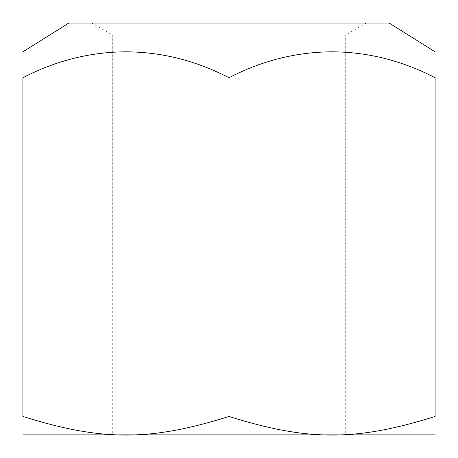 <?xml version="1.0" encoding="UTF-8"?>
<svg xmlns="http://www.w3.org/2000/svg" width="458" height="458" viewBox="0 0 458 458"><rect width="100%" height="100%" fill="white"/><g stroke="black" fill="none" stroke-linecap="round" stroke-linejoin="round"><path stroke-width="0.34" stroke-dasharray="2.29 1.72" d="M23.055 434.945L434.945 434.945M229 416.454C150.19 441.254 101.71 441.254 22.9 416.454L22.9 77.717C55.928 60.628 90.278 51.994 125.95 51.817C161.622 51.994 195.972 60.628 229 77.717L229 416.454C307.81 441.254 356.29 441.254 435.1 416.454L435.1 77.717C435.1 43.281 435.1 43.281 435.1 77.717C402.072 60.628 367.722 51.994 332.05 51.817C296.378 51.994 262.028 60.628 229 77.717M389.18 23.055L68.82 23.055M22.9 77.717C22.9 43.281 22.9 43.281 22.9 77.717M366.297 23.055L91.703 23.055L366.297 23.055L345.704 34.945L229 34.945L345.704 34.945L345.704 434.945L229 434.945L345.704 434.945M91.703 23.055L112.296 34.945L229 34.945L112.296 34.945L112.296 434.945L229 434.945L112.296 434.945"/><path stroke-width="0.69" d="M435.1 434.86L22.9 434.86M229 416.454C307.81 441.254 356.29 441.254 435.1 416.454C435.1 441.254 435.1 441.254 435.1 416.454C435.1 441.254 435.1 441.254 435.1 416.454L435.1 77.717C435.1 43.281 435.1 43.281 435.1 77.717C402.072 60.628 367.722 51.994 332.05 51.817C296.378 51.994 262.028 60.628 229 77.717C195.972 60.628 161.622 51.994 125.95 51.817C90.278 51.994 55.928 60.628 22.9 77.717C22.9 43.281 22.9 43.281 22.9 77.717L22.9 416.454C101.71 441.254 150.19 441.254 229 416.454L229 77.717M22.9 416.454C22.9 441.254 22.9 441.254 22.9 416.454C22.9 441.254 22.9 441.254 22.9 416.454M22.9 51.817L68.82 23.055L389.18 23.055L435.1 51.817"/></g></svg>
